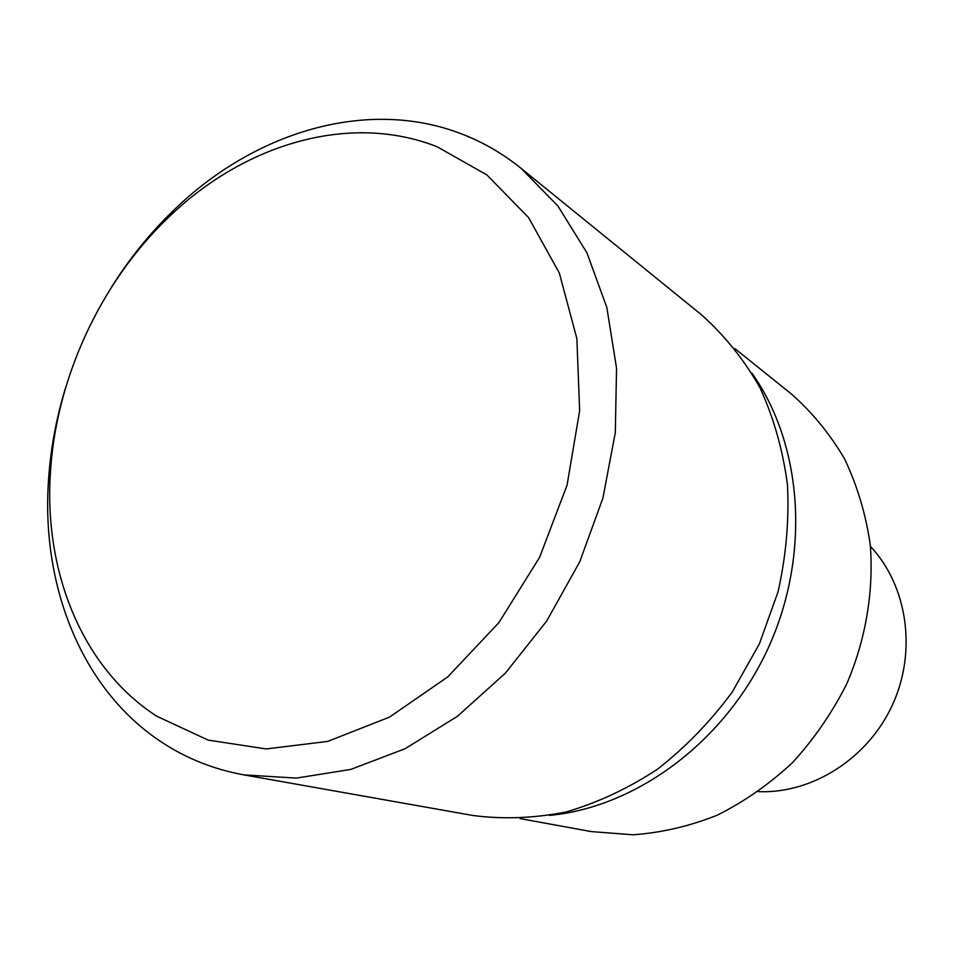 <?xml version="1.0" encoding="UTF-8"?>
<svg xmlns="http://www.w3.org/2000/svg" width="954" height="954" viewBox="0 0 954 954"><rect width="100%" height="100%" fill="white"/><g stroke="black" fill="none" stroke-linecap="round" stroke-linejoin="round"><path stroke-width="1.43" d="M549.528 815.431C636.914 807.06 725.624 741.246 768.28 647.945C810.912 554.656 802.624 444.504 751.776 372.942M549.552 815.431C636.938 807.048 725.624 741.234 768.268 647.945C810.9 554.656 802.624 444.528 751.788 372.966M520.061 818.592L591.373 831.602L632.884 834.786C661.325 832.782 689.432 826.259 717.229 815.205C744.358 801.634 769.484 784.069 792.607 762.52C814.12 738.968 832.174 712.745 846.782 683.827C865.862 639.18 873.888 591.122 870.251 544.591C865.767 514.087 857.229 485.562 844.636 458.993C829.956 434.01 812.2 412.343 791.391 394.002L734.878 348.592M758.347 791.641C812.14 793.907 867.973 758.609 892.539 704.744C917.188 650.926 907.349 585.601 870.43 546.415M65.647 387.551C55.881 419.414 50.085 451.612 48.26 484.119C42.083 589.047 82.891 690.541 161.786 742.248C186.471 758.525 213.851 769.401 243.95 774.886L296.289 778.106L350.702 769.437L405.164 748.687L457.455 716.275L505.358 673.178L546.737 620.982L579.746 561.775L602.916 498.083L615.306 432.627L616.546 368.208L606.827 307.45L586.877 252.703L557.828 205.873L521.146 168.405C502.77 153.582 482.915 142.086 461.569 133.906C366.944 97.308 253.752 132.057 173.223 210.715C149.826 233.372 129.279 258.82 111.582 287.059M437.171 146.773C349.379 112.107 243.425 144.209 167.749 218.096C99.478 283.779 55.249 380.551 50.264 475.152C44.48 573.724 82.962 668.539 156.671 716.18L208.163 740.101L266.118 748.938L327.675 741.413L389.471 717.134L447.796 676.875L498.954 622.568L539.594 557.339L567.046 485.216L579.65 410.745L576.872 338.575L559.318 272.999L528.564 217.584L486.934 174.964L437.171 146.773M243.95 774.886L472.814 815.479C503.211 819.426 534.288 818.258 566.032 811.985C597.669 802.731 628.102 788.505 657.342 769.306C685.354 747.471 710.301 721.725 732.207 692.079L759.372 643.878L778.047 591.802C786.12 555.836 789.256 520.121 787.455 484.656C782.829 449.978 773.67 417.661 759.968 387.682C743.929 359.563 724.48 335.307 701.607 314.903L521.146 168.405M50.264 475.152L48.26 484.119M167.749 218.096L173.223 210.715"/></g></svg>

